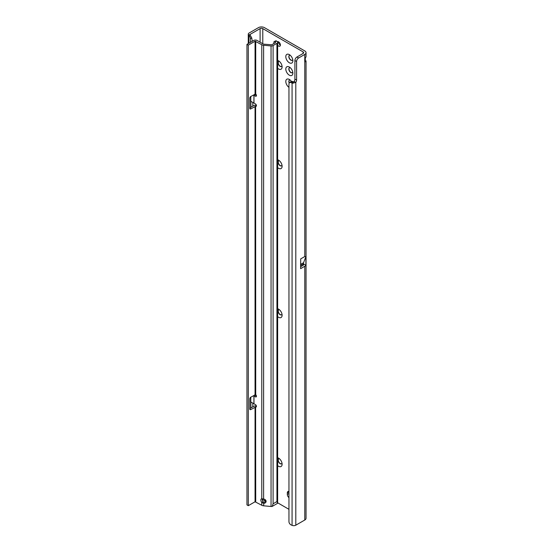 <?xml version="1.0" encoding="UTF-8"?>
<svg xmlns="http://www.w3.org/2000/svg" width="553" height="553" viewBox="0 0 553 553"><rect width="100%" height="100%" fill="white"/><g stroke="black" fill="none" stroke-linecap="round" stroke-linejoin="round"><path stroke-width="0.83" d="M277.641 457.732A4.991 2.883 60 0 1 278.581 458.126A4.991 2.883 60 0 1 282.106 464.237A4.991 2.883 60 0 1 278.581 466.276A4.991 2.883 60 0 1 277.641 465.585M279.445 458.748A2.848 1.645 -120 0 0 278.664 458.859A2.848 1.645 -120 0 0 278.228 461.147A2.848 1.645 -120 0 0 280.094 463.656A2.848 1.645 -120 0 0 281.518 463.801A2.848 1.645 -120 0 0 282.002 463.179M277.641 308.747A4.991 2.883 60 0 1 278.581 309.141A4.991 2.883 60 0 1 282.106 315.251A4.991 2.883 60 0 1 278.581 317.284A4.991 2.883 60 0 1 277.641 316.599M279.445 309.763A2.848 1.645 -120 0 0 278.664 309.874A2.848 1.645 -120 0 0 278.228 312.155A2.848 1.645 -120 0 0 280.094 314.671A2.848 1.645 -120 0 0 281.518 314.809A2.848 1.645 -120 0 0 282.002 314.194M277.641 159.755A4.991 2.883 60 0 1 278.581 160.149A4.991 2.883 60 0 1 282.106 166.259A4.991 2.883 60 0 1 278.581 168.299A4.991 2.883 60 0 1 277.641 167.607M279.445 160.771A2.848 1.645 -120 0 0 278.664 160.882A2.848 1.645 -120 0 0 278.228 163.163A2.848 1.645 -120 0 0 280.094 165.679A2.848 1.645 -120 0 0 281.518 165.817A2.848 1.645 -120 0 0 282.002 165.202M277.641 60.429A4.991 2.883 60 0 1 278.581 60.823A4.991 2.883 60 0 1 282.106 66.934A4.991 2.883 60 0 1 278.581 68.973A4.991 2.883 60 0 1 277.641 68.282M279.445 61.445A2.848 1.645 -120 0 0 278.664 61.556A2.848 1.645 -120 0 0 278.228 63.837A2.848 1.645 -120 0 0 280.094 66.353A2.848 1.645 -120 0 0 281.518 66.491A2.848 1.645 -120 0 0 282.002 65.876M289.33 75.18A4.991 2.883 60 0 1 285.804 69.07A4.991 2.883 60 0 1 289.33 67.031L289.33 67.031A4.991 2.883 60 0 1 292.862 73.141A4.991 2.883 60 0 1 289.33 75.18M290.194 67.653A2.848 1.645 -120 0 0 289.419 67.763A2.848 1.645 -120 0 0 288.984 70.044A2.848 1.645 -120 0 0 290.843 72.561A2.848 1.645 -120 0 0 292.267 72.699A2.848 1.645 -120 0 0 292.751 72.084M289.33 62.766A4.991 2.883 60 0 1 285.804 56.655A4.991 2.883 60 0 1 289.33 54.616L289.33 54.616A4.991 2.883 60 0 1 292.862 60.726A4.991 2.883 60 0 1 289.33 62.766M290.194 55.238A2.848 1.645 -120 0 0 289.419 55.348A2.848 1.645 -120 0 0 288.984 57.63A2.848 1.645 -120 0 0 290.843 60.146A2.848 1.645 -120 0 0 292.267 60.284A2.848 1.645 -120 0 0 292.751 59.669M288.956 87.353A4.991 2.883 60 0 1 285.811 81.27A4.991 2.883 60 0 1 289.33 79.445L289.33 79.445A4.991 2.883 60 0 1 291.403 81.415M290.194 80.067A2.848 1.645 -120 0 0 289.419 80.178A2.848 1.645 -120 0 0 289.205 83.061M277.641 45.194A2.565 1.479 -120 0 0 278.581 46.037A2.565 1.479 -120 0 0 279.859 46.169A2.565 1.479 -120 0 0 280.253 44.109A2.565 1.479 -120 0 0 278.581 41.848A2.565 1.479 -120 0 0 277.336 41.703M278.449 41.779A2.565 1.479 -120 0 0 280.26 45.07A2.565 1.479 -120 0 0 280.392 45.139M278.753 458.817A2.848 1.645 -120 0 0 278.422 461.126A2.848 1.645 -120 0 0 280.26 463.559A2.848 1.645 -120 0 0 281.601 463.746M278.753 309.825A2.848 1.645 -120 0 0 278.422 312.134A2.848 1.645 -120 0 0 280.26 314.574A2.848 1.645 -120 0 0 281.601 314.754M278.753 160.84A2.848 1.645 -120 0 0 278.422 163.149A2.848 1.645 -120 0 0 280.26 165.582A2.848 1.645 -120 0 0 281.601 165.769M289.502 80.137A2.848 1.645 -120 0 0 289.337 82.881M289.502 67.722A2.848 1.645 -120 0 0 289.171 70.024A2.848 1.645 -120 0 0 291.009 72.464A2.848 1.645 -120 0 0 292.35 72.65M278.753 61.507A2.848 1.645 -120 0 0 278.422 63.816A2.848 1.645 -120 0 0 280.26 66.256A2.848 1.645 -120 0 0 281.601 66.443M289.502 55.3A2.848 1.645 -120 0 0 289.171 57.609A2.848 1.645 -120 0 0 291.009 60.049A2.848 1.645 -120 0 0 292.35 60.236M294.127 81.429L292.074 83.04L291.231 82.674A2.848 1.859 -127.5 0 0 289.502 82.736A2.848 1.859 -127.5 0 0 288.956 84.008L288.956 521.666A2.848 1.859 -127.5 0 0 291.231 524.984L292.074 525.35A2.848 1.645 0 0 0 295.807 525.198L304.786 520.014A4.279 2.468 0 0 0 306.044 518.265L306.044 61.189L305.208 61.805L304.786 61.466A2.848 1.645 -60 0 1 304.786 59.786L306.044 56.579L306.044 52.673A4.279 2.468 180 0 1 304.786 54.422L298.606 57.989A2.848 1.645 120 0 0 296.588 61.487L296.588 80.109A2.848 1.645 -60 0 1 295.807 82.397L294.127 81.429A2.848 1.645 -60 0 0 294.908 79.134L294.908 60.512A2.848 1.645 120 0 1 296.926 57.021L303.106 53.454A1.901 1.099 180 0 0 303.666 52.673A1.901 1.099 180 0 0 303.106 51.899L262.786 28.618A1.901 1.099 180 0 0 260.097 28.618L260.097 42.201M288.956 491.513A2.848 1.645 -120 0 0 287.906 491.548A2.848 1.645 -120 0 0 287.318 492.854L287.318 494.403A2.848 1.645 -120 0 0 288.956 497.638M277.641 502.788L288.956 509.32M262.184 499.297L264.804 500.811A1.424 0.823 -0 0 0 266.062 501.039M305.069 59.206L306.044 61.189M300.611 265.64L300.708 258.887L304.786 256.53L305.885 256.682L305.885 265.184A4.279 2.468 180 0 1 304.786 266.263L304.786 520.014M300.694 265.523L303.403 263.961A1.901 1.099 180 0 1 303.666 264.521A1.901 1.099 180 0 1 303.106 265.295L300.611 266.74M300.708 258.887L300.611 268.675L304.786 266.263M260.097 28.618L250.101 34.39L250.163 34.887M306.044 52.673A4.279 2.468 180 0 0 304.786 50.931L264.465 27.65A4.279 2.468 180 0 0 258.417 27.65L249.099 33.028A2.848 1.645 180 0 0 248.269 34.196A2.848 1.645 180 0 0 248.484 34.818L249.991 34.68M252.23 41.399L251.767 38.026L249.997 34.694L248.843 35.205L248.484 34.818M250.329 42.408L250.329 38.655A2.848 1.403 -113.5 0 0 248.843 35.205L248.843 43.265M250.903 407.955L250.903 402.287M250.903 107.261L250.903 101.586M252.797 406.863L252.797 403.241M252.797 106.162L252.797 102.547M293.608 81.975L292.696 83.24A2.848 1.645 180 0 1 292.074 83.04L292.074 525.35M295.807 525.198L295.807 82.397L292.696 83.24M291.231 82.674L292.661 81.574A2.848 1.859 -127.5 0 0 290.926 81.637L289.502 82.736M292.661 81.574L293.505 81.941M255.797 394.807L254.954 395.298M303.403 263.961L305.885 265.184M303.59 262.689L300.694 264.355L303.59 262.689L303.59 263.857M305.885 256.682L303.604 262.613M266.097 501.377A2.613 2.108 -164.7 0 0 263.608 499.02L261.776 498.758A2.613 1.507 -120 0 0 261.382 498.875A2.613 1.507 -120 0 0 261.776 502.463L263.608 503.285A2.613 2.108 -164.7 0 0 266.034 501.834A2.613 2.108 -164.7 0 0 266.097 501.377M256.44 95.572L255.431 96.153A1.424 0.823 -120 0 0 256.15 96.222A1.424 0.823 -120 0 0 256.44 95.572A1.424 0.823 -120 0 0 255.728 94.051L250.786 96.464L250.792 101.268L255.431 103.916A1.424 0.823 -120 0 1 256.44 105.658A1.424 0.823 -120 0 1 256.15 106.314A1.424 0.823 -120 0 1 255.728 106.363L256.398 105.976M274.253 41.53A1.901 0.933 -113.5 0 1 275.014 41.724L275.601 42.56L271.765 44.779L263.905 44.171A1.424 0.823 0 0 1 263.117 43.943L257.076 40.452A2.378 1.369 180 0 0 253.716 40.452L246.956 44.358L248.304 45.132L255.057 41.226L261.776 44.717A3.325 1.922 0 0 0 263.608 45.256L271.053 45.94A2.378 1.369 0 0 0 273.106 45.553L276.942 43.341A2.378 1.369 0 0 0 277.641 42.367A2.378 1.369 0 0 0 277.164 41.544L276.535 41.06A1.901 0.933 -113.5 0 0 275.774 40.867L274.253 41.53A1.901 0.933 -113.5 0 0 273.873 42.394L273.873 43.563M262.233 498.847A2.613 1.507 -120 0 0 262.53 500.742L263.055 501.723L261.776 502.463L261.776 505.269L255.057 501.778L248.304 505.677L248.304 45.132M249.783 107.911L253.716 105.637A2.378 1.369 180 0 1 256.412 105.367L255.604 106.363L255.728 394.745L250.786 397.158L250.792 401.969L255.431 404.609A1.424 0.823 60 0 1 256.364 405.867A1.424 0.823 60 0 1 256.15 407.008A1.424 0.823 60 0 1 255.728 407.056L256.398 406.669M256.405 395.941L254.421 395.063M256.44 396.266L255.431 396.847L253.972 396.003L253.972 403.766M255.431 396.847A1.424 0.823 -120 0 0 256.15 396.916A1.424 0.823 -120 0 0 255.728 394.745M253.302 395.706L253.972 396.003M249.783 408.605L253.716 406.331A2.378 1.369 180 0 1 256.412 406.061L255.604 407.056L255.728 501.778M256.405 95.247L254.421 94.363M255.431 96.153L253.972 95.31L253.972 103.072M253.302 95.012L253.972 95.31M277.641 42.367L277.641 502.919A2.378 1.369 180 0 1 277.516 503.354L272.18 506.43A2.378 1.369 180 0 1 271.053 506.486L263.608 505.808L263.885 502.269L265.91 501.495A2.613 2.108 -164.7 0 0 266.09 501.267M263.055 501.723L263.885 502.269M263.608 505.808A3.325 1.922 180 0 1 261.776 505.269M272.18 506.43L273.106 503.776L276.942 501.557L277.516 503.354M250.786 96.464A1.424 0.823 120 0 0 249.783 98.206L249.783 108.298A1.424 0.823 120 0 0 250.074 108.948A1.424 0.823 120 0 0 250.786 108.879L255.604 106.363M250.786 397.158A1.424 0.823 120 0 0 249.783 398.907L249.783 408.992A1.424 0.823 120 0 0 250.074 409.642A1.424 0.823 120 0 0 250.786 409.573L255.604 407.056M248.304 505.677L246.956 504.903L246.956 44.358M303.106 51.899L303.106 53.454M262.786 43.749L262.786 28.618M303.106 264.134L303.106 265.295M304.786 61.466L304.786 256.53M304.786 54.422L304.786 59.786M288.956 491.907L287.318 492.854M288.956 493.463L287.318 494.403M250.329 38.655L251.767 38.026M296.588 80.109L294.908 79.134M296.588 61.487L294.908 60.512M298.606 57.989L296.926 57.021M264.804 499.414L264.804 500.811M253.924 403.738L253.924 395.983L254.878 395.264M253.924 103.045L253.924 95.289L254.878 94.57M261.776 498.758L261.776 44.717M255.728 94.051L255.728 41.226M263.608 499.02L263.608 45.256M271.053 506.486L271.053 45.94M273.106 45.553L273.106 503.776M276.942 501.557L276.942 43.341M275.014 41.724L276.535 41.06M255.057 106.411L255.057 394.69M255.057 407.105L255.057 501.778M255.057 41.226L255.057 93.996M249.783 108.298L250.786 108.879M249.783 408.992L250.786 409.573M248.269 43.597L248.269 34.196"/></g></svg>
